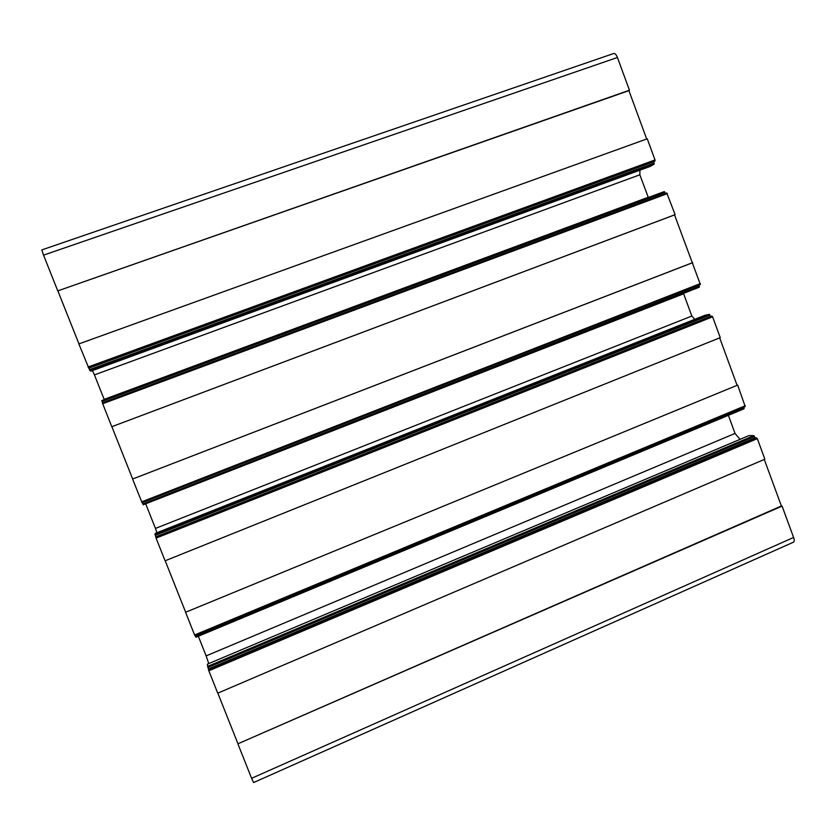 <?xml version="1.0" encoding="UTF-8"?>
<svg xmlns="http://www.w3.org/2000/svg" width="836" height="836" viewBox="0 0 836 836"><rect width="100%" height="100%" fill="white"/><g stroke="black" fill="none" stroke-linecap="round" stroke-linejoin="round"><path stroke-width="1.25" d="M43.545 255.137L617.428 57.496C616.268 54.633 615.035 53.295 613.739 53.494L41.821 249.912L43.545 255.137L57.768 290.897L629.445 90.225L628.923 90.633L646.677 139.006M617.428 57.496L629.445 90.225M57.768 290.897L628.923 90.633M57.945 291.074L78.95 343.889M653.689 161.735L88.815 368.164L78.856 343.92L647.263 138.797L655.027 159.948L655.006 160.972L653.689 161.735L654.17 164.128L650.063 166.469M88.815 368.164L90.852 371.174L650.147 166.437M92.441 370.588L94.437 374.904L639.853 174.797L648.328 197.505M639.927 170.178L639.853 174.797M94.437 374.904L104.166 399.378L648.14 197.306M101.762 400.58L664.265 191.59L101.762 400.58L102.577 402.785M664.265 191.59L665.341 193.471M102.358 402.868L666.762 192.949L102.358 402.868L111.784 426.715L675.112 214.664L674.537 214.915L700.359 284.491L142.057 502.697L700.338 284.491M666.762 192.949L675.112 214.664M111.784 426.715L674.537 214.915M111.888 426.715L132.673 478.997L692.135 262.849M132.673 478.997L692.73 262.661M132.6 479.059L142.057 502.697M142.277 502.614L143.207 504.777L699.345 287.176L143.196 504.777M698.948 285.034L699.356 287.176M145.652 503.815L683.639 293.781L691.832 316.039L694.747 319.321M145.851 504.244L155.465 528.425L691.832 316.039M155.465 528.425L156.907 532.72M704.769 315.35L155.339 533.347L154.963 534.361L155.872 536.806L710.475 316.416L711.948 316.102L712.617 316.834L720.245 337.639L165.1 560.799L156.081 538.123L712.617 316.834M704.8 315.329L709.315 314.326L710.475 316.416M155.872 536.806L156.081 538.123M165.194 560.757L185.665 612.234L737.665 385.082L745.21 406.568L194.955 635.705L194.6 634.984L745.252 405.753M719.671 337.869L737.018 385.135M185.665 612.234L737.665 385.082M185.655 612.475L194.6 634.984M195.175 635.632L195.875 637.262L744.05 408.794L195.875 637.262M743.789 407.163L744.05 408.794M198.32 636.238L206.137 655.884L735.032 433.435L740.006 439.36M728.375 415.335L735.032 433.435M206.137 655.884L208.749 663.585M748.826 435.671L207.359 664.171L208.425 668.967L755.033 437.792L757.322 438.639L764.867 459.204L217.736 693.169L208.833 670.785L757.322 438.639M749.025 435.587L753.853 435.64L755.033 437.792M208.425 668.967L208.833 670.785M217.83 693.128L237.967 743.789L781.388 505.999L782.078 506.093L793.594 537.464C794.451 540.004 794.399 541.582 793.437 542.198L253.59 782.559L251.594 778.316L793.594 537.464M764.292 459.445L781.388 505.999M237.967 743.789L782.078 506.093M238.03 744.197L251.594 778.316M88.041 367.014L655.027 159.948M88.48 367.976L655.006 160.972M89.41 369.669L654.191 163.114M89.849 370.609L654.17 164.128M102.055 401.447L664.892 192.249M102.65 403.746L667.389 193.607M141.66 501.861L700.401 283.571M142.81 503.951L699.398 286.257M155.329 533.358L704.842 315.318M154.963 534.361L709.315 314.326M155.287 535.333L709.973 315.057M155.757 537.151L711.948 316.102M195.53 636.53L744.092 407.989M207.495 666.449L753.853 435.64M207.85 667.515L754.542 436.455M208.477 669.72L756.622 437.824M650.105 166.458L90.852 371.174M745.21 406.568L194.945 635.726M748.91 435.608L207.359 664.171"/></g></svg>
